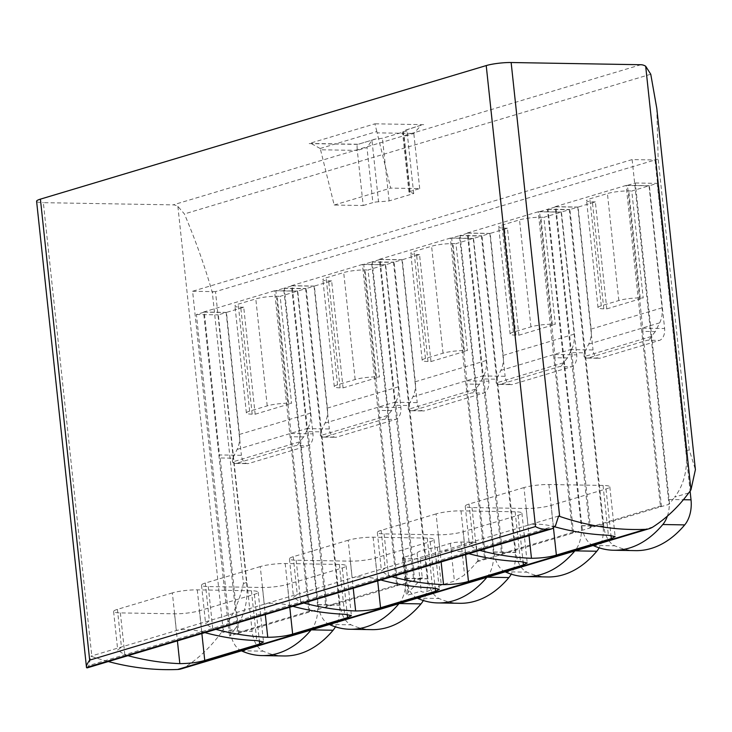 <?xml version="1.0" encoding="UTF-8"?>
<svg xmlns="http://www.w3.org/2000/svg" width="732" height="732" viewBox="0 0 732 732"><rect width="100%" height="100%" fill="white"/><g stroke="black" fill="none" stroke-linecap="round" stroke-linejoin="round"><path stroke-width="0.55" stroke-dasharray="3.66 2.75" d="M320.561 149.776L334.176 205.033L363.191 205.527L357.298 150.408L320.561 149.776L320.168 148.495L311.082 143.463L308.986 143.573L357.765 144.405L376.23 138.87A26.764 4.072 173.9 0 0 382.424 138.275L406.992 130.909A26.764 4.072 173.9 0 0 405.226 130.186L421.184 125.172L413.818 133.471L404.146 136.372L402.637 133.023L403.213 131.01L421.184 125.172M363.191 205.527L372.863 202.627L366.97 147.507L357.298 150.408C356.905 145.705 357.06 143.701 357.765 144.405L376.23 138.87M320.168 148.495L376.824 131.522L390.687 188.097L419.701 188.591L410.039 191.491A5.097 0.778 173.9 0 0 408.95 192.095A5.097 0.778 173.9 0 0 409.774 192.425A26.764 4.072 173.9 0 1 413.69 193.55L389.122 200.907A26.764 4.072 173.9 0 1 378.545 201.785L371.975 140.37L366.97 147.507M371.975 140.37L374.29 139.217M561.133 212.152L574.172 334.158A25.492 19.526 73.3 0 1 571.765 349.182L567.419 357.93L554.829 357.71L573.467 532.082A40.022 30.662 73.3 0 1 572.598 533.171A203.944 156.236 -106.7 0 1 572.589 533.189L538.24 211.758L561.133 212.152L543.867 217.322L555.295 324.303L552.312 324.249A15.299 2.324 173.9 0 0 530.947 326.865L513.37 332.136A15.299 2.324 173.9 0 0 510.103 333.966A15.299 2.324 173.9 0 0 515.895 335.165L518.878 335.21L507.45 228.228L490.184 233.407L503.223 355.413A25.492 19.526 -106.7 0 1 500.816 370.438L496.461 379.185L483.879 378.966A10.193 6.368 91 0 1 483.23 375.937L505.126 376.303A10.193 6.368 91 0 0 511.229 384.62A10.193 6.368 91 0 0 512.473 384.446L571.5 366.759A10.193 6.368 91 0 0 576.706 354.864L561.444 212.051L569.295 209.7L603.122 526.189A25.492 15.921 91 0 1 599.142 547.838M518.878 335.21L555.295 324.303M473.229 238.486L486.268 360.492A25.492 19.526 73.3 0 1 483.861 375.516L479.506 384.263L466.925 384.044L485.554 558.424A40.022 30.662 73.3 0 1 484.694 559.504A203.944 156.236 -106.7 0 1 484.685 559.523L450.336 238.092L473.229 238.486L455.963 243.655L467.391 350.637L464.408 350.582A15.299 2.324 173.9 0 0 443.043 353.208L425.457 358.47A15.299 2.324 173.9 0 0 422.199 360.3A15.299 2.324 173.9 0 0 427.991 361.498L430.974 361.544L419.537 254.571L402.271 259.741L415.309 381.756A25.492 19.526 -106.7 0 1 412.912 396.781L408.557 405.519L395.966 405.308A10.193 6.368 91 0 1 395.326 402.271L417.222 402.646A10.193 6.368 91 0 0 423.325 410.954A10.193 6.368 91 0 0 424.569 410.78L483.596 393.102A10.193 6.368 91 0 0 488.802 381.198L473.54 238.394L481.391 236.043L515.209 552.523A25.492 15.921 91 0 1 511.229 574.172M430.974 361.544L467.391 350.637M649.037 185.809L662.076 307.824A25.492 19.526 73.3 0 1 659.678 322.849L655.323 331.587L642.733 331.376L661.371 505.748A40.022 30.662 73.3 0 1 660.511 506.837A203.944 156.236 -106.7 0 1 660.493 506.846L626.144 185.425L649.037 185.809L631.771 190.988L643.208 297.961L640.216 297.915A15.299 2.324 173.9 0 0 618.851 300.532L601.274 305.802A15.299 2.324 173.9 0 0 598.007 307.632A15.299 2.324 173.9 0 0 603.799 308.822L606.782 308.877L595.354 201.895L578.088 207.074L591.127 329.08A25.492 19.526 -106.7 0 1 588.72 344.104L584.365 352.842L571.784 352.632A10.193 6.368 91 0 1 571.134 349.594L593.03 349.969A10.193 6.368 91 0 0 599.142 358.287A10.193 6.368 91 0 0 600.386 358.113L659.404 340.426A10.193 6.368 91 0 0 664.619 328.522L649.357 185.718L657.199 183.366L690.093 491.09M606.782 308.877L643.208 297.961M385.316 264.819L398.354 386.835A25.492 19.526 73.3 0 1 395.957 401.859L391.602 410.597L379.02 410.387L397.65 584.758A40.022 30.662 73.3 0 1 396.79 585.847A203.944 156.236 -106.7 0 1 396.771 585.856L362.422 264.435L385.316 264.819L368.05 269.989L379.487 376.971L376.495 376.925A15.299 2.324 173.9 0 0 355.139 379.542L337.553 384.803A15.299 2.324 173.9 0 0 334.286 386.633A15.299 2.324 173.9 0 0 340.078 387.832L343.07 387.887L331.633 280.905L314.367 286.075L327.405 408.09A25.492 19.526 -106.7 0 1 324.999 423.114L320.653 431.853L308.062 431.642A10.193 6.368 91 0 1 307.413 428.604L329.318 428.979A10.193 6.368 91 0 0 335.421 437.297A10.193 6.368 91 0 0 336.665 437.114L395.683 419.436A10.193 6.368 91 0 0 400.898 407.532L385.636 264.728L393.487 262.376L427.305 578.856A25.492 15.921 91 0 1 423.325 600.505M343.07 387.887L379.487 376.971M297.412 291.153L310.45 413.168A25.492 19.526 73.3 0 1 308.044 428.193L303.698 436.931L291.107 436.72L309.746 611.092A40.022 30.662 73.3 0 1 308.877 612.181A203.944 156.236 -106.7 0 1 308.867 612.19L274.518 290.769L297.412 291.153L280.146 296.332L291.574 403.305L288.591 403.259A15.299 2.324 173.9 0 0 267.226 405.876L249.649 411.146A15.299 2.324 173.9 0 0 246.382 412.976A15.299 2.324 173.9 0 0 252.174 414.166L255.157 414.221L243.729 307.239L226.463 312.408L239.501 434.424A25.492 19.526 -106.7 0 1 237.095 449.448L232.739 458.186L220.158 457.976A10.193 6.368 91 0 1 219.509 454.938L241.404 455.313A10.193 6.368 91 0 0 247.517 463.63A10.193 6.368 91 0 0 248.761 463.457L307.779 445.77A10.193 6.368 91 0 0 312.985 433.866L297.723 291.062L305.573 288.71L339.401 605.19A25.492 15.921 91 0 1 335.421 626.839M255.157 414.221L291.574 403.305M578.088 207.074L555.195 206.68L589.544 528.111A203.944 156.236 73.3 0 0 589.553 528.092A40.022 30.662 -106.7 0 0 590.422 527.003L571.784 352.632M490.184 233.407L467.281 233.014L501.64 554.444A203.944 156.236 73.3 0 0 501.649 554.426A40.022 30.662 -106.7 0 0 502.509 553.337L483.879 378.966M402.271 259.741L379.377 259.348L413.726 580.778A203.944 156.236 73.3 0 0 413.736 580.769A40.022 30.662 -106.7 0 0 414.605 579.68L395.966 405.308M314.367 286.075L291.473 285.69L325.822 607.112A203.944 156.236 73.3 0 0 325.832 607.103A40.022 30.662 -106.7 0 0 326.701 606.014L308.062 431.642M226.463 312.408L203.569 312.024L237.918 633.454A203.944 156.236 73.3 0 0 237.927 633.436A40.022 30.662 -106.7 0 0 238.788 632.347L220.158 457.976M243.729 307.239L240.737 307.193A15.299 2.324 -6.1 0 1 234.954 305.994A15.299 2.324 -6.1 0 1 238.211 304.164L255.797 298.894A15.299 2.324 -6.1 0 1 277.163 296.277L280.146 296.332M595.354 201.895L592.371 201.849A15.299 2.324 -6.1 0 1 586.579 200.65A15.299 2.324 -6.1 0 1 589.846 198.82L607.423 193.55A15.299 2.324 -6.1 0 1 628.788 190.933L631.771 190.988M507.45 228.228L504.458 228.183A15.299 2.324 -6.1 0 1 498.666 226.984A15.299 2.324 -6.1 0 1 501.932 225.154L519.519 219.893A15.299 2.324 -6.1 0 1 540.884 217.267L543.867 217.322M419.537 254.571L416.554 254.516A15.299 2.324 -6.1 0 1 410.762 253.318A15.299 2.324 -6.1 0 1 414.028 251.488L431.606 246.227A15.299 2.324 -6.1 0 1 452.971 243.61L455.963 243.655M331.633 280.905L328.65 280.85A15.299 2.324 -6.1 0 1 322.858 279.661A15.299 2.324 -6.1 0 1 326.124 277.831L343.701 272.56A15.299 2.324 -6.1 0 1 365.067 269.943L368.05 269.989M661.371 505.748L590.422 527.003M655.323 331.587L651.352 336.473L584.017 356.649A10.193 6.368 91 0 0 587.192 358.085A10.193 6.368 91 0 0 588.437 357.902L647.463 340.224L659.404 340.426M651.352 336.473A10.193 6.368 91 0 1 647.463 340.224M584.017 356.649L584.365 352.842M573.467 532.082L502.509 553.337M567.419 357.93L563.439 362.807L496.113 382.982A10.193 6.368 91 0 0 499.288 384.419A10.193 6.368 91 0 0 500.532 384.245L559.559 366.558L571.5 366.759M563.439 362.807A10.193 6.368 91 0 1 559.559 366.558M496.113 382.982L496.461 379.185M485.554 558.424L477.941 560.703L475.974 542.293L461.05 542.037A7.649 1.162 173.9 0 0 450.363 543.345L437.269 547.271A26.132 3.98 173.9 0 0 417.149 553.291L404.055 557.217A7.649 1.162 173.9 0 0 402.426 558.132A7.649 1.162 173.9 0 0 405.318 558.736L420.25 558.983L422.218 577.392L414.605 579.68M477.941 560.703A40.022 30.662 -106.7 0 1 477.081 561.792A203.944 156.236 73.3 0 1 464.564 574.968L454.407 581.144L441.314 585.069C429.108 591.474 422.401 593.478 421.193 591.099L408.099 595.024L406.342 594.887L408.84 591.657A203.944 156.236 -106.7 0 0 421.358 578.481A40.022 30.662 73.3 0 0 422.218 577.392M420.25 558.983L475.974 542.293M479.506 384.263L475.535 389.15L408.209 409.316A10.193 6.368 91 0 0 411.384 410.753A10.193 6.368 91 0 0 412.628 410.579L471.646 392.892L483.596 393.102M475.535 389.15A10.193 6.368 91 0 1 471.646 392.892M408.209 409.316L408.557 405.519M397.65 584.758L326.701 606.014M391.602 410.597L387.631 415.483L320.296 435.65A10.193 6.368 91 0 0 323.471 437.086A10.193 6.368 91 0 0 324.715 436.913L383.742 419.235L395.683 419.436M387.631 415.483A10.193 6.368 91 0 1 383.742 419.235M320.296 435.65L320.653 431.853M303.698 436.931L299.717 441.817L232.392 461.993L232.739 458.186M232.392 461.993A10.193 6.368 91 0 0 235.567 463.429A10.193 6.368 91 0 0 236.811 463.246L295.838 445.568L307.779 445.77M299.717 441.817A10.193 6.368 91 0 1 295.838 445.568M309.746 611.092L238.788 632.347M688.721 492.911L674.593 497.147A63.73 48.824 73.3 0 0 686.113 450.848L655.03 159.969L215.492 291.656L246.574 582.526A63.73 48.824 -106.7 0 1 235.054 628.825L220.927 633.061A63.73 48.824 73.3 0 0 223.159 629.987C235.274 611.421 239.62 599.682 243.436 583.468L212.353 292.59C204.914 266.594 195.6 240.38 184.409 213.945L177.885 206.378A12.746 9.763 73.3 0 0 173.127 204.878L43.353 202.663L91.857 656.531A354.361 271.453 73.3 0 0 108.565 661.618M686.113 450.848L689.251 449.906L695.4 469.642M87.081 667.904L88.901 665.516L90.859 656.174L91.857 656.531M558.589 516.042L90.859 656.174M181.353 668.856A25.492 19.526 73.3 0 0 185.251 667.044A203.944 156.236 73.3 0 0 220.927 633.061M36.6 201.273A17.843 2.718 173.9 0 0 43.353 202.663M260.263 566.577L205.326 583.038A17.843 2.718 173.9 0 0 201.52 585.17A17.843 2.718 173.9 0 0 208.272 586.561L262.422 587.485A17.843 2.718 173.9 0 0 287.347 584.429L342.283 567.968A17.843 2.718 173.9 0 0 346.099 565.836A17.843 2.718 173.9 0 0 339.337 564.445L285.187 563.521A17.843 2.718 173.9 0 0 260.263 566.577L264.289 604.211C271.179 602.555 279.642 602.967 289.671 605.446A354.361 271.453 73.3 0 0 293.01 606.361M216.096 629.41A354.361 271.453 -106.7 0 1 212.756 628.486L205.646 623.856L209.343 620.672L205.326 583.038M172.359 592.911L117.413 609.372A17.843 2.718 173.9 0 0 113.606 611.504A17.843 2.718 173.9 0 0 120.368 612.904L174.518 613.819A17.843 2.718 173.9 0 0 199.443 610.772L254.379 594.311A17.843 2.718 173.9 0 0 258.186 592.17A17.843 2.718 173.9 0 0 251.433 590.779L197.283 589.855A17.843 2.718 173.9 0 0 172.359 592.911L176.385 630.545C183.275 628.889 191.729 629.3 201.767 631.78A354.361 271.453 73.3 0 0 205.106 632.695M128.182 655.744A354.361 271.453 -106.7 0 1 124.843 654.829L117.742 650.19L121.439 647.006L117.413 609.372M523.984 487.567L469.047 504.028A17.843 2.718 173.9 0 0 465.232 506.16A17.843 2.718 173.9 0 0 471.994 507.56L526.143 508.475A17.843 2.718 173.9 0 0 551.068 505.428L606.005 488.967A17.843 2.718 173.9 0 0 609.82 486.835A17.843 2.718 173.9 0 0 603.058 485.435L548.909 484.511A17.843 2.718 173.9 0 0 523.984 487.567L528.01 525.201C534.9 523.545 543.354 523.956 553.392 526.436A354.361 271.453 73.3 0 0 554.902 526.857M479.817 550.4A354.361 271.453 -106.7 0 1 476.468 549.485L469.368 544.846L473.064 541.662L469.047 504.028M436.08 513.901L381.134 530.361A17.843 2.718 173.9 0 0 377.328 532.493A17.843 2.718 173.9 0 0 384.08 533.893L438.239 534.817A17.843 2.718 173.9 0 0 463.155 531.761L518.1 515.301A17.843 2.718 173.9 0 0 521.907 513.169A17.843 2.718 173.9 0 0 515.154 511.769L461.004 510.854A17.843 2.718 173.9 0 0 436.08 513.901L440.097 551.544C446.987 549.888 455.45 550.29 465.488 552.77A354.361 271.453 73.3 0 0 468.828 553.694M391.904 576.734A354.361 271.453 -106.7 0 1 388.564 575.819L381.454 571.18L385.16 568.005L381.134 530.361M348.176 540.243L293.23 556.704A17.843 2.718 173.9 0 0 289.424 558.836A17.843 2.718 173.9 0 0 296.176 560.227L350.326 561.151A17.843 2.718 173.9 0 0 375.251 558.095L430.196 541.634A17.843 2.718 173.9 0 0 434.003 539.502A17.843 2.718 173.9 0 0 427.25 538.102L373.1 537.187A17.843 2.718 173.9 0 0 348.176 540.243L352.193 577.877C359.083 576.221 367.546 576.633 377.575 579.113A354.361 271.453 73.3 0 0 380.915 580.028M304 603.067A354.361 271.453 -106.7 0 1 300.66 602.152L293.55 597.522L297.256 594.338L293.23 556.704M235.054 628.825A203.944 156.236 -106.7 0 1 229.436 635.989L237.918 633.454M237.927 633.436L396.79 585.847M396.771 585.856L413.726 580.778M477.081 561.792L660.511 506.837M660.493 506.846L668.975 504.311A203.944 156.236 73.3 0 0 674.593 497.147M656.787 108.363L658.169 159.036L655.03 159.969L632.128 159.585L192.598 291.263L229.436 635.989M437.269 547.271L441.314 585.069M417.149 553.291L421.193 591.099M632.128 159.585L668.975 504.311M626.144 185.425L555.195 206.68M538.24 211.758L467.281 233.014M450.336 238.092L379.377 259.348M362.422 264.435L291.473 285.69M274.518 290.769L203.569 312.024M192.598 291.263L215.492 291.656L212.353 292.59M311.082 629.987A127.469 79.605 91 0 0 311.182 629.868A25.492 15.921 91 0 0 317.496 604.824L283.677 288.335L275.827 290.686L291.089 433.5A10.193 6.368 91 0 1 291.107 436.72M241.45 650.849A127.469 79.605 91 0 1 241.331 650.794A25.492 15.921 91 0 1 230.223 630.966L196.396 314.486L204.246 312.134L219.509 454.938M275.827 290.686L297.723 291.062M283.677 288.335L305.573 288.71M283.998 655.973A127.469 79.605 91 0 1 263.227 651.169A25.492 15.921 91 0 1 252.119 631.341L218.301 314.861L226.142 312.509L241.404 455.313M196.396 314.486L218.301 314.861M204.246 312.134L226.142 312.509M398.986 603.653A127.469 79.605 91 0 0 399.096 603.534A25.492 15.921 91 0 0 405.409 578.481L371.582 262.001L363.731 264.353L378.993 407.157A10.193 6.368 91 0 1 379.02 410.387M329.363 624.515A127.469 79.605 91 0 1 329.235 624.46A25.492 15.921 91 0 1 318.127 604.632L284.309 288.152L292.15 285.8L307.413 428.604M363.731 264.353L385.636 264.728M371.582 262.001L393.487 262.376M371.902 629.639A127.469 79.605 91 0 1 351.131 624.835A25.492 15.921 91 0 1 340.023 605.007L306.205 288.527L314.055 286.175L329.318 428.979M284.309 288.152L306.205 288.527M292.15 285.8L314.055 286.175M486.89 577.319A127.469 79.605 91 0 0 487 577.191A25.492 15.921 91 0 0 493.313 552.148L459.486 235.667L451.644 238.019L466.906 380.823A10.193 6.368 91 0 1 466.925 384.044M417.267 598.181A127.469 79.605 91 0 1 417.139 598.126A25.492 15.921 91 0 1 406.031 578.298L372.213 261.818L380.064 259.467L395.326 402.271M451.644 238.019L473.54 238.394M459.486 235.667L481.391 236.043M459.815 603.296A127.469 79.605 91 0 1 439.044 598.492A25.492 15.921 91 0 1 427.936 578.664L394.109 262.184L401.96 259.833L417.222 402.646M372.213 261.818L394.109 262.184M380.064 259.467L401.96 259.833M505.172 571.838A127.469 79.605 91 0 1 505.053 571.784A25.492 15.921 91 0 1 493.944 551.965L460.117 235.475L467.968 233.124L483.23 375.937M554.829 357.71A10.193 6.368 91 0 0 554.81 354.489L539.548 211.685L547.399 209.334L581.217 525.814A25.492 15.921 91 0 1 574.904 550.857A127.469 79.605 91 0 1 574.803 550.986M539.548 211.685L561.444 212.051M547.399 209.334L569.295 209.7M547.719 576.962A127.469 79.605 91 0 1 526.948 572.159A25.492 15.921 91 0 1 515.84 552.331L482.013 235.85L489.864 233.499L505.126 376.303M460.117 235.475L482.013 235.85M467.968 233.124L489.864 233.499M667.364 516.133A25.492 15.921 91 0 0 669.121 499.48L635.303 182.991L627.452 185.342L642.714 328.156A10.193 6.368 91 0 1 642.733 331.376M593.085 545.505A127.469 79.605 91 0 1 592.957 545.45A25.492 15.921 91 0 1 581.849 525.622L548.021 209.142L555.872 206.79L571.134 349.594M627.452 185.342L649.357 185.718M635.303 182.991L657.199 183.366M635.623 550.629A127.469 79.605 91 0 1 614.853 545.825A25.492 15.921 91 0 1 603.744 525.997L569.926 209.517L577.777 207.165L593.03 349.969M548.021 209.142L569.926 209.517M555.872 206.79L577.777 207.165M334.176 205.033L390.687 188.097M378.545 201.785A5.097 0.778 173.9 0 0 372.863 202.627M419.701 188.591L413.818 133.471L377.081 132.849M376.824 131.522L374.921 123.818L308.986 143.573M413.69 193.55L406.992 130.909M389.122 200.907L382.424 138.275M574.172 334.158L503.223 355.413M486.268 360.492L415.309 381.756M662.076 307.824L591.127 329.08M398.354 386.835L327.405 408.09M310.45 413.168L239.501 434.424M288.591 403.259L277.163 296.277M267.226 405.876L255.797 298.894M249.649 411.146L238.211 304.164M252.174 414.166L240.737 307.193M640.216 297.915L628.788 190.933M618.851 300.532L607.423 193.55M601.274 305.802L589.846 198.82M603.799 308.822L592.371 201.849M552.312 324.249L540.884 217.267M530.947 326.865L519.519 219.893M513.37 332.136L501.932 225.154M515.895 335.165L504.458 228.183M464.408 350.582L452.971 243.61M443.043 353.208L431.606 246.227M425.457 358.47L414.028 251.488M427.991 361.498L416.554 254.516M376.495 376.925L365.067 269.943M355.139 379.542L343.701 272.56M337.553 384.803L326.124 277.831M340.078 387.832L328.65 280.85M659.678 322.849L588.72 344.104M571.765 349.182L500.816 370.438M461.05 542.037L464.564 574.968M405.318 558.736L408.84 591.657M421.358 578.481L413.736 580.769M483.861 375.516L412.912 396.781M395.957 401.859L324.999 423.114M308.044 428.193L237.095 449.448M689.251 449.906L658.169 159.036M555.497 525.732L88.901 665.516M246.574 582.526L243.436 583.468M177.885 206.378L223.159 629.987M650.757 74.234L184.409 213.945M640.921 64.727L173.127 204.878M423.691 124.65L374.921 123.818M653.045 526.903L185.251 667.044M254.379 594.311L259.348 640.747M251.433 590.779L256.758 640.591M197.283 589.855L201.767 631.78M120.368 612.904L124.843 654.829M174.518 613.819L177.419 640.994M199.443 610.772L201.886 633.665M606.005 488.967L610.973 535.403M603.058 485.435L608.384 535.248M548.909 484.511L553.392 526.436M471.994 507.56L476.468 549.485M526.143 508.475L529.044 535.65M551.068 505.428L553.493 528.147M518.1 515.301L523.06 561.737M515.154 511.769L520.479 561.581M461.004 510.854L465.488 552.77M384.08 533.893L388.564 575.819M438.239 534.817L441.14 561.984M463.155 531.761L465.607 554.655M430.196 541.634L435.156 588.071M427.25 538.102L432.566 587.915M373.1 537.187L377.575 579.113M296.176 560.227L300.66 602.152M350.326 561.151L353.236 588.318M375.251 558.095L377.703 580.988M342.283 567.968L347.252 614.404M339.337 564.445L344.662 614.249M285.187 563.521L289.671 605.446M208.272 586.561L212.756 628.486M262.422 587.485L265.323 614.66M287.347 584.429L289.79 607.331M450.363 543.345L454.407 581.144M404.055 557.217L408.099 595.024M236.811 463.246L248.761 463.457M291.089 433.5L312.985 433.866M317.496 604.824L339.401 605.19M241.331 650.794L263.227 651.169M230.223 630.966L252.119 631.341M324.715 436.913L336.665 437.114M378.993 407.157L400.898 407.532M405.409 578.481L427.305 578.856M329.235 624.46L351.131 624.835M318.127 604.632L340.023 605.007M412.628 410.579L424.569 410.78M466.906 380.823L488.802 381.198M493.313 552.148L515.209 552.523M417.139 598.126L439.044 598.492M406.031 578.298L427.936 578.664M500.532 384.245L512.473 384.446M554.81 354.489L576.706 354.864M581.217 525.814L603.122 526.189M505.053 571.784L526.948 572.159M493.944 551.965L515.84 552.331M588.437 357.902L600.386 358.113M642.714 328.156L664.619 328.522M669.121 499.48L683.395 499.718M592.957 545.45L614.853 545.825M581.849 525.622L603.744 525.997M410.039 191.491L404.146 136.372M409.774 192.425L403.213 131.01M246.382 412.976L234.954 305.994M598.007 307.632L586.579 200.65M510.103 333.966L498.666 226.984M422.199 360.3L410.762 253.318M334.286 386.633L322.858 279.661M258.186 592.17L263.502 641.882M113.606 611.504L117.742 650.19M609.82 486.835L615.127 536.538M465.232 506.16L469.368 544.846M521.907 513.169L527.223 562.881M377.328 532.493L381.464 571.18M434.003 539.502L439.319 589.214M289.424 558.836L293.559 597.513M346.099 565.836L351.406 615.548M201.52 585.17L205.646 623.856M402.426 558.132L406.352 594.887M235.567 463.429L247.517 463.63M323.471 437.086L335.421 437.297M411.384 410.753L423.325 410.954M499.288 384.419L511.229 384.62M587.192 358.085L599.142 358.287M357.536 144.25L311.082 143.463M408.95 192.095L402.637 133.023"/><path stroke-width="1.1" d="M511.146 62.522L559.651 516.389L558.589 516.042L555.497 525.732L552.129 528.733L550.72 529.007A17.843 2.718 173.9 0 0 547.692 529.337C542.568 529.346 538.496 528.422 535.485 526.564L486.222 65.578A17.843 2.718 173.9 0 1 511.146 62.522L640.921 64.727A12.746 9.763 73.3 0 1 645.679 66.228L650.757 74.234L656.787 108.363L695.4 469.642L690.953 489.845A63.73 48.824 73.3 0 1 688.721 492.911A203.944 156.236 73.3 0 1 653.045 526.903A25.492 19.526 73.3 0 1 649.138 528.714L181.353 668.856A25.492 19.526 73.3 0 1 177.638 669.478A354.361 271.453 73.3 0 1 108.565 661.618M486.222 65.578L40.406 199.141A17.843 2.718 173.9 0 0 36.6 201.273L86.504 667.511A17.843 2.718 173.9 0 0 87.081 667.904L552.129 528.733M559.651 516.389A354.361 271.453 73.3 0 0 645.423 529.337A25.492 19.526 73.3 0 0 649.138 528.714M535.485 526.564L89.67 660.127C87.108 663.759 86.047 666.221 86.504 667.511L547.692 529.337M293.01 606.361A354.361 271.453 73.3 0 0 344.662 614.249L351.424 615.603L347.59 617.625L292.654 634.086C285.956 636.117 277.648 637.188 267.747 637.298A354.361 271.453 -106.7 0 1 216.096 629.41M205.106 632.695A354.361 271.453 73.3 0 0 256.758 640.591L263.511 641.946L259.686 643.968L204.75 660.429C198.043 662.451 189.744 663.521 179.834 663.631A354.361 271.453 -106.7 0 1 128.182 655.744M554.902 526.857A354.361 271.453 73.3 0 0 608.384 535.248L615.145 536.602L611.312 538.624L556.375 555.085C549.677 557.107 541.369 558.177 531.469 558.287A354.361 271.453 -106.7 0 1 479.817 550.4M468.828 553.694A354.361 271.453 73.3 0 0 520.479 561.581L527.232 562.935L523.407 564.958L468.462 581.418C461.764 583.441 453.465 584.511 443.555 584.621A354.361 271.453 -106.7 0 1 391.904 576.734M380.915 580.028A354.361 271.453 73.3 0 0 432.566 587.915L439.328 589.269L435.503 591.291L380.558 607.752C373.86 609.783 365.561 610.845 355.651 610.964A354.361 271.453 -106.7 0 1 304 603.067M311.082 629.987A127.469 79.605 91 0 1 262.102 655.598A127.469 79.605 91 0 1 241.45 650.849M335.421 626.839A25.492 15.921 91 0 1 333.087 630.243A127.469 79.605 91 0 1 283.998 655.973L262.102 655.598M398.986 603.653A127.469 79.605 91 0 1 350.006 629.264A127.469 79.605 91 0 1 329.363 624.515M423.325 600.505A25.492 15.921 91 0 1 420.992 603.9A127.469 79.605 91 0 1 371.902 629.639L350.006 629.264M486.89 577.319A127.469 79.605 91 0 1 437.91 602.93A127.469 79.605 91 0 1 417.267 598.181M511.229 574.172A25.492 15.921 91 0 1 508.896 577.566A127.469 79.605 91 0 1 459.815 603.296L437.91 602.93M574.803 550.986A127.469 79.605 91 0 1 525.823 576.587A127.469 79.605 91 0 1 505.172 571.838M599.142 547.838A25.492 15.921 91 0 1 596.8 551.233A127.469 79.605 91 0 1 547.719 576.962L525.823 576.587M667.364 516.133A25.492 15.921 91 0 1 662.808 524.524A127.469 79.605 91 0 1 613.727 550.254A127.469 79.605 91 0 1 593.085 545.505M690.093 491.09L691.026 499.846A25.492 15.921 91 0 1 684.713 524.899A127.469 79.605 91 0 1 635.623 550.629L613.727 550.254M89.67 660.127L40.406 199.141M550.72 529.007L87.081 667.904M645.679 66.228L690.953 489.845M645.423 529.337L177.638 669.478M259.348 640.747L259.686 643.968M177.419 640.994L179.834 663.631M201.886 633.665L204.75 660.429M610.973 535.403L611.312 538.624M529.044 535.65L531.469 558.287M553.493 528.147L556.375 555.085M523.06 561.737L523.407 564.958M441.14 561.984L443.555 584.621M465.607 554.655L468.462 581.418M435.156 588.071L435.503 591.291M353.236 588.318L355.651 610.964M377.703 580.988L380.558 607.752M347.252 614.404L347.59 617.625M265.323 614.66L267.747 637.298M289.79 607.331L292.654 634.086M311.475 629.868L333.087 630.243M399.388 603.534L420.992 603.9M487.292 577.2L508.896 577.566M575.196 550.867L596.8 551.233M683.395 499.718L691.026 499.846M662.808 524.524L684.713 524.899"/></g></svg>
